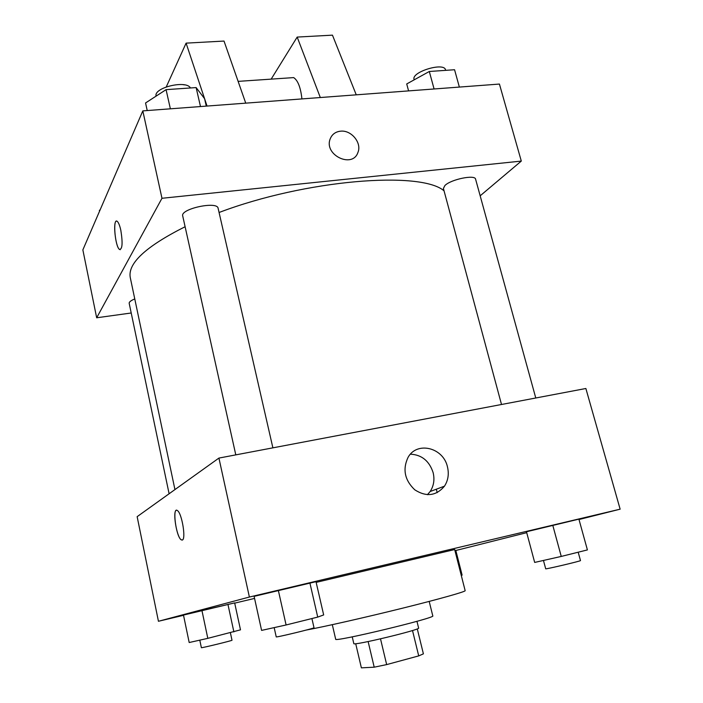 <?xml version="1.0" encoding="UTF-8"?>
<svg xmlns="http://www.w3.org/2000/svg" width="703" height="703" viewBox="0 0 703 703"><rect width="100%" height="100%" fill="white"/><g stroke="black" fill="none" stroke-linecap="round" stroke-linejoin="round"><path stroke-width="1.05" d="M412.512 630.521L418.716 655.899L386.659 664.599L374.207 667.182L361.377 667.85L355.709 643.702M418.716 655.899L423.399 653.852L417.274 628.869M416.958 621.311L418.61 628.043C421.079 629.624 352.344 646.127 353.82 643.605L352.238 636.848M380.508 638.86L386.659 664.599M368.135 641.558L374.207 667.182M429.19 601.417L432.784 615.881C436.66 617.744 333.064 642.621 335.674 639.194L332.308 624.677M316.157 582.383L454.674 549.544L465.158 590.669C465.72 591.618 440.315 598.807 403.065 608.06C365.885 617.296 324.083 626.768 306.192 630.073M234.653 602.902L183.483 615.072L189.186 642.524L207.807 638.35L240.496 629.844L234.653 602.902L201.946 610.538L207.807 638.35M315.999 581.68L254.108 596.355L261.595 630.398L286.095 624.976L317.73 617.093L323.67 614.94L315.999 581.68L278.335 590.388L286.095 624.976M579 519.526L620.143 509.174L249.389 597.04L158.439 621.276L183.536 615.31M234.705 603.139L254.556 598.42M455.834 550.493L526.714 532.672M455.79 550.326L454.911 550.467L455.79 550.326L462.108 575.107L461.291 575.511M578.894 519.139L526.477 531.767L534.675 562.426L561.249 556.433L587.409 549.913L578.894 519.139L552.786 525.326L561.249 556.433M436.326 489.209L437.196 492.636M620.143 509.174L585.871 388.495L218.923 458.075L137.147 516.661L158.439 621.276M218.923 458.075L249.389 597.04M447.459 466.862C449.155 474.007 448.154 480.448 444.463 486.177C436.176 495.966 426.282 497.179 414.761 489.806C404.682 480.149 402.441 469.332 408.056 457.372C416.993 441.001 443.329 447.539 447.459 466.862M182.376 540.018L181.093 539.746C175.838 536.161 172.086 505.782 177.525 510.65C181.91 513.418 186.137 538.955 182.376 540.018M182.156 540.097L181.102 539.746C176.594 536.784 172.428 510.888 176.374 510.325M410.429 454.173C421.738 454.771 429.305 460.94 433.145 472.671C434.779 479.639 433.777 485.922 430.148 491.52L427.424 494.71M174.942 489.587L130.283 277.65C127.507 263.476 145.776 246.507 185.109 226.726M219.072 212.491C305.682 179.608 420.772 170.636 444.05 190.838M535.774 397.995L475.597 179.195C475.175 174.362 451.027 179.309 444.937 185.487L443.408 188.448L501.511 404.489M169.107 493.761L129.185 303.309C129.044 301.991 130.907 300.541 134.765 298.942M235.795 454.876L182.71 215.935C180.135 208.844 217.447 200.803 218.115 208.299L272.887 447.846M480.167 195.812L521.301 161.092L161.971 198.281L96.671 317.782L131.215 312.993M521.301 161.092L499.429 84.061L142.814 110.889L82.857 249.89L96.671 317.782M120.846 230.408C122.858 243.115 122.392 249.442 119.457 249.416C114.923 246.322 112.638 217.06 117.313 221.419C118.614 222.623 119.791 225.619 120.846 230.408M142.814 110.889L161.971 198.281M116.522 221.111C112.708 220.883 115.424 246.771 119.466 249.407L120.266 249.706M357.95 152.384L357.95 152.384C362.019 142.885 351.263 129.809 340.524 131.189C351.272 129.809 362.019 142.885 357.95 152.384C352.66 168.825 323.802 155.126 330.129 139.053C331.921 134.422 335.384 131.795 340.524 131.18C336.965 131.54 334.118 133.016 331.992 135.626M207.042 106.056L186.093 43.138L224.02 41.064L245.742 103.148M301.93 98.921C300.664 87.515 297.905 80.406 293.669 77.602L290.172 77.84M320.313 97.532L297.176 37.074L271.165 79.131M356.245 94.835L332.457 35.15L297.176 37.074M184.485 84.87L182.894 84.632M186.093 43.138L166.277 86.882M552.786 525.326L526.477 531.767M543.454 560.44L545.695 568.78C544.86 569.588 581.557 560.932 580.485 560.572L578.182 552.215M309.882 582.91L317.73 617.093M278.335 590.388L254.108 596.355M274.17 627.612L276.226 636.865C275.356 637.823 315.243 628.157 314.004 627.709L311.912 618.543M227.939 604.36L233.879 631.909M201.946 610.538L183.483 615.072M199.793 640.143L201.374 647.683C200.671 648.342 232.957 640.477 231.999 640.231L230.399 632.77M459.358 87.075L454.56 69.738L429.313 71.486L406.721 83.947L408.584 90.898M429.313 71.486L434.076 88.973M414.199 79.826L414.085 79.395C411.114 71.952 444.217 61.882 445.526 69.869L445.658 70.353M206.287 106.109L204.573 98.666L196.128 87.576L166.075 89.65L145.556 102.963L147.226 110.556M196.128 87.576L200.487 106.548M166.075 89.65L170.372 108.816M156.092 96.126C153.439 87.629 186.488 79.782 190.416 87.972M100.116 209.881L99.369 210.32L99.554 211.19M430.148 491.52L444.463 486.177M238.124 81.372L293.669 77.602"/></g></svg>
